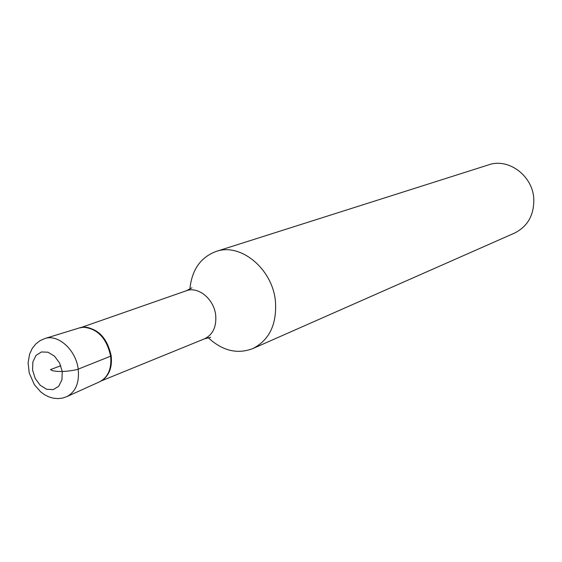 <?xml version="1.0" encoding="UTF-8"?>
<svg xmlns="http://www.w3.org/2000/svg" width="562" height="562" viewBox="0 0 562 562"><rect width="100%" height="100%" fill="white"/><g stroke="black" fill="none" stroke-linecap="round" stroke-linejoin="round"><path stroke-width="0.84" d="M208.242 337.713C222.454 350.836 237.312 354.467 252.816 348.588L514.532 233.09C527.816 226.367 534.23 214.881 533.781 198.639C532.621 175.625 508.399 157.76 488.708 164.828L216.075 251.46C200.564 257.319 191.825 269.872 189.858 289.121M252.816 348.588C269.36 340.087 276.904 324.379 275.443 301.464C272.661 268.924 240.543 242.468 216.075 251.46M102.937 379.8L103.801 379.146C109.801 373.871 112.267 366.122 111.192 355.894C107.265 338.085 98.252 328.517 84.145 327.182L83.064 327.26M99.593 381.809L103.204 379.589C109.246 374.285 111.726 366.473 110.644 356.168C106.689 338.233 97.605 328.587 83.401 327.246L79.221 327.969M44.869 338.535L79.418 327.906C92.006 323.508 108.719 338.457 110.644 356.168C111.761 368.672 108.143 377.186 99.776 381.724L66.843 396.624C75.701 391.812 79.488 382.659 78.216 369.185C76.06 350.077 58.195 333.863 44.869 338.535L39.951 340.713L35.687 344.056L32.252 348.398L29.575 354.215L28.1 362.785L29.224 372.978L34.394 384.71L40.696 391.904L44.7 394.819L49.013 396.948L53.523 398.226L58.09 398.606L62.579 398.072L66.843 396.624M60.78 365.722L50.475 369.62L52.189 370.597C58.336 372.058 66.618 371.735 77.043 369.606L110.644 356.168M210.687 337.305L204.456 338.844C212.787 334.776 216.546 326.965 215.717 315.408C214.213 299.216 198.238 286.009 186.275 290.772L81.132 327.498M62.263 371.531L59.614 363.08L54.514 356.175L48.002 352.212L41.391 351.96L35.996 355.43L32.87 361.907L32.589 370.105L35.209 378.423L40.211 385.258L46.632 389.262L53.228 389.642L58.701 386.284L61.932 379.821L62.263 371.531M84.145 327.182L83.401 327.246M103.801 379.146L103.204 379.589M204.456 338.844L101.336 380.903M186.275 290.772L191.965 287.8"/></g></svg>
